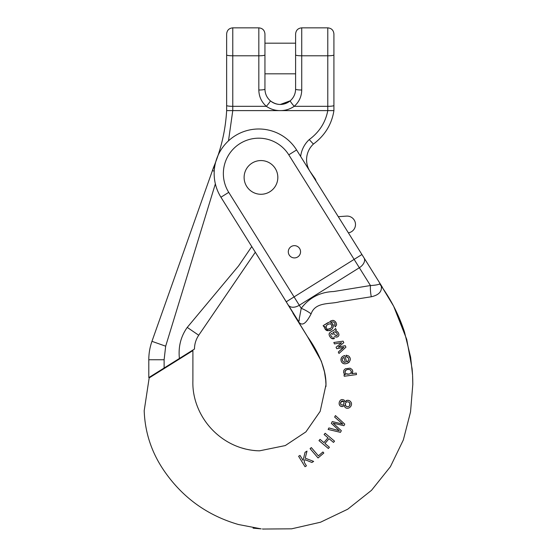 <?xml version="1.0" encoding="UTF-8"?>
<svg xmlns="http://www.w3.org/2000/svg" width="557" height="557" viewBox="0 0 557 557"><rect width="100%" height="100%" fill="white"/><g stroke="black" fill="none" stroke-linecap="round" stroke-linejoin="round"><path stroke-width="0.84" d="M295.6 54.934A6.127 0.856 0 0 0 301.734 55.791L301.734 27.85C298.009 28.212 295.969 30.259 295.6 33.977L295.6 89.148C295.502 93.82 293.713 97.705 290.225 100.81C283.59 105.663 276.961 105.663 270.333 100.81C266.845 97.705 265.048 93.82 264.951 89.148A6.127 0.856 180 0 1 258.824 90.004C258.963 96.542 261.47 101.98 266.35 106.324C270.542 109.186 275.186 110.613 280.275 110.606C285.372 110.613 290.016 109.186 294.2 106.324C299.088 101.98 301.595 96.542 301.734 90.004L301.734 55.791L327.788 55.791L327.788 27.85C331.506 28.212 333.552 30.259 333.915 33.977L333.915 105.468L333.915 33.977M295.6 33.977L295.6 58.499M295.6 73.823L264.951 73.823L264.951 33.977L264.951 54.934A6.127 0.856 180 0 1 258.824 55.791L258.824 27.85C262.549 28.212 264.589 30.259 264.951 33.977M290.211 100.817L280.275 104.472C276.571 104.424 273.292 103.233 270.437 100.894L270.333 100.81C266.845 97.705 265.048 93.82 264.951 89.148L264.951 54.934M226.643 73.823L226.643 110.606C225.522 130.171 221.164 149.074 213.582 167.316L151.957 341.33C149.854 347.29 148.803 353.43 148.796 359.745L148.796 377.59L164.12 368.017L164.12 359.745L165.673 346.189L215.364 183.852M226.643 54.934A6.127 0.856 0 0 0 232.77 55.791L232.77 27.85C229.045 28.212 227.005 30.259 226.643 33.977L226.643 110.606L280.275 110.606C285.372 110.613 290.016 109.186 294.2 106.324C299.088 101.98 301.595 96.542 301.734 90.004A6.127 0.856 0 0 1 295.6 89.148C295.502 93.82 293.713 97.705 290.225 100.81A6.127 0.557 49.5 0 0 294.2 106.324L327.788 106.324L327.788 110.606C325.518 122.443 319.328 132.106 309.226 139.591A27.585 27.585 0 0 0 300.648 156.461M355.658 244.488L348.383 232.847A8.432 8.432 0 0 0 355.443 223.566A8.432 8.432 0 0 0 346.482 216.109L338.287 216.687L316 181.025A6.127 6.127 0 0 0 314.977 178.518L310.465 172.071A21.451 21.451 0 0 1 313.403 144.075C324.919 135.455 331.756 124.302 333.915 110.606L333.915 105.468A6.127 0.856 0 0 1 327.788 106.324L327.788 55.791A6.127 0.856 -0 0 0 333.915 54.934M194.477 349.058C194.511 344.045 195.925 339.443 198.724 335.244L255.315 252.237L263.649 265.578M251.771 246.563L238.605 265.87L187.243 327.412C180.802 336.477 178.191 346.83 179.403 358.464L194.477 349.044M179.403 358.464L164.12 368.017M164.12 359.745L148.796 359.745L148.796 377.59M215.239 163.876L212.433 170.546L214.229 171.187M270.333 100.81A6.127 0.557 130.5 0 1 266.35 106.324C270.542 109.186 275.186 110.613 280.275 110.606L333.915 110.606M300.557 251.778A6.127 6.127 0 0 0 291.36 246.473A6.127 6.127 0 0 0 291.36 257.09A6.127 6.127 0 0 0 300.557 251.778M277.825 177.418A16.856 16.856 0 0 0 252.544 162.818A16.856 16.856 0 0 0 252.544 192.019A16.856 16.856 0 0 0 277.825 177.418M342.861 347.491L343.92 347.269L338.308 352.045L338.983 353.472L338.308 352.045L343.432 347.373M342.089 347.659L336.741 348.71L336.052 347.248L341.58 342.75L334.485 343.934L333.81 342.499L334.485 343.934L341.58 342.75L336.052 347.248L336.741 348.71L342.089 347.659M352.47 370.308L352.748 371.714L351.794 373.698L356.292 373.079L351.794 373.698C353.02 372.313 353.047 370.871 351.892 369.361L350.047 368.184L351.892 369.361M344.226 376.267L344.024 374.77L345.444 374.569L344.142 373.67L343.558 372.299L343.878 370.266L345.326 368.776L350.047 368.184L345.326 368.776L343.878 370.266L343.558 372.299L344.142 373.67L345.444 374.569L344.024 374.77L344.226 376.267L356.501 374.583L356.292 373.079M344.163 405.294L344.887 407.125L344.163 405.294L342.945 406.429L344.163 405.294M339.109 403.616L339.164 404.152M339.31 404.667L340.139 405.9M340.661 406.262L341.664 406.589M342.346 406.596L342.945 406.429C340.139 406.707 338.9 405.357 339.227 402.377C340.188 399.55 341.894 398.847 344.344 400.274L344.957 401.792L344.344 400.274M339.666 401.186L339.227 402.377M347.269 400.295L344.957 401.792L346.489 400.483C348.32 399.982 349.789 400.504 350.903 402.043L350.033 401.068M349.601 400.782L347.979 400.288M351.335 403.052L350.903 402.043C353.347 405.684 348.048 410.53 344.887 407.125M318.98 440.608L320.038 439.355L323.909 442.606L327.976 437.774L324.104 434.516L325.163 433.262L324.104 434.516L327.976 437.774L323.909 442.606L320.038 439.355L318.98 440.608L328.365 448.503L329.417 447.25L324.968 443.504L329.041 438.665L333.49 442.411L329.041 438.665M304.178 462.192L306.427 465.854L304.178 462.192L304.832 459.602L311.913 462.477L313.64 461.419L305.208 458.139L313.64 461.419M298.608 456.267L300.007 455.41L303.092 460.43L305.041 452.312L307.004 451.107L305.041 452.312L303.092 460.43L300.007 455.41L298.608 456.267L305.027 466.71L306.427 465.854M259.437 528.642C244.544 527.444 260.418 528.788 261.149 528.865L238.514 524.527C207.67 515.608 183.065 497.986 164.698 471.654C151.817 453.21 144.98 432.886 144.193 410.69L149.172 377.918L192.903 350.59L192.889 380.988C192.548 391.355 194.811 401.611 199.685 411.755C204.913 422.331 212.301 431.097 221.846 438.053C229.038 443.247 236.913 446.902 245.47 449.019C250.838 450.237 255.579 450.836 259.701 450.808L258.525 450.794M381.287 286.138C382.116 291.569 378.781 295.106 371.289 296.763A15.324 4.825 -98.7 0 1 370.461 285.532L359.342 267.736L299.29 305.264A9.197 5.911 -32 0 1 288.366 305.125L297.236 319.321C300.077 323.833 298.726 318.889 299.555 317.33L301.212 308.334C309.372 297.633 320.198 292.028 333.699 291.527L370.461 285.532C375.167 285.295 378.231 284.752 379.658 283.903L381.287 286.138C391.272 300.07 399 315.332 404.473 331.923L410.627 357.197L412.57 375.153L412.096 368.692L406.721 339.38L393.66 306.253M412.64 376.692L412.674 377.423M412.709 378.426L412.807 384.386L410.537 411.957L403.338 439.946L390.394 466.71L371.505 490.327L347.707 509.216L320.505 522.229L291.659 528.816L263.022 529.046M412.807 384.386L412.598 375.662M371.289 296.763L339.512 301.81C330.016 304.421 315.401 301.657 311.112 313.863C306.956 321.772 301.991 328.985 297.146 319.544L283.095 296.7M259.632 450.808L285.275 445.572L305.911 431.877L320.184 411.331L325.929 384.998M318.395 455.842L322.907 451.978L318.395 455.842L311.328 447.584L310.082 448.65L311.328 447.584M333.121 423.153L334.256 424.197L333.121 423.153L343.961 425.694L344.783 424.142L335.439 415.585L334.646 417.089L335.439 415.585M328.115 429.44L328.902 427.943L339.359 430.742L331.324 423.369L332.292 421.545L342.847 424.149L334.646 417.089L342.847 424.149L332.292 421.545L331.324 423.369L339.359 430.742L328.902 427.943L328.115 429.44L340.445 432.35L341.323 430.686L334.256 424.197M348.717 359.147L348.445 360.581L346.684 361.973L344.846 355.54C341.935 356.202 340.689 357.963 341.1 360.825C343.223 367.85 354.544 360.936 348.55 355.944L346.189 355.199L348.55 355.944M348.243 357.733L346.363 356.703L346.189 355.199L346.363 356.703L347.826 357.267L348.598 358.555M349.274 356.71L349.817 357.796M350.158 359.599L350.116 360.212M349.323 361.994L348.87 362.454M348.376 362.823L346.837 363.512M344.915 363.798L344.254 363.742M343.578 363.568L342.792 363.178M342.59 363.039L341.873 362.349M341.504 361.799L341.1 360.825M340.933 359.871L340.954 359.202M341.128 358.416L341.399 357.803M341.706 357.329L342.158 356.835M342.673 356.438L343.718 355.895M347.436 361.618L348.09 361.089M335.593 330.802L336.289 329.772L335.593 330.802C337.744 331.478 338.858 332.912 338.948 335.105L338.538 333.149M337.967 332.299L337.417 331.742M336.01 337.069L337.264 336.978M338.83 335.516L338.948 335.105C338.371 336.769 337.222 337.368 335.516 336.915L334.527 336.282L335.516 336.915M333.093 334.618L331.805 333.33C330.6 334.012 330.392 334.952 331.185 336.143L332.299 337.229L331.185 336.143M330.747 334.339L331.046 333.873M332.021 338.67L332.418 338.788M333.142 338.851L334.346 338.586L331.206 338.203L329.862 336.658L331.206 338.203M329.124 334.938L329.862 336.658L329.124 334.938C328.902 331.29 334.054 331.234 335.488 328.484L335.265 328.832M333.497 330.315L332.48 330.962M329.751 332.78L329.424 333.163M329.222 333.518L329.096 333.935M336.525 323.958L336.595 324.94C336.414 322.197 335.015 320.679 332.39 320.379L323.144 325.664L323.944 326.952L323.144 325.664L327.878 322.705M330.461 321.117L331.185 320.748M332.968 320.366L333.657 320.505M334.096 320.686L334.562 320.964M335.015 321.34L336.212 323.046M331.206 329.709L328.804 330.698C332.954 330.67 335.565 323.826 330.593 322.795L332.181 321.925C333.928 321.835 334.917 322.719 335.147 324.578L334.653 325.476L335.237 326.896L336.595 324.94L335.237 326.896L334.653 325.476L334.945 323.638M332.181 321.925L331.728 322.12M330.593 322.795L331.791 323.199M332.299 323.582L333.427 326.11L332.383 328.672M327.753 330.74L327.161 330.642M326.882 330.552L326.137 330.169M325.713 329.821L325.163 329.131L328.804 330.698M325.023 328.888L324.794 328.282M324.703 327.795L324.703 327.231M324.808 326.68L325.163 329.131M311.112 313.863A15.324 5.006 -146.3 0 0 301.212 308.334L294.075 296.909L354.127 259.388L288.791 154.832A35.404 35.404 0 0 0 240.004 143.567A35.404 35.404 0 0 0 228.739 192.353L294.075 296.909L286.277 301.783L220.941 197.227A44.602 44.602 0 0 1 235.131 135.769A44.602 44.602 0 0 1 296.589 149.958L381.489 285.832A14.308 9.197 58 0 1 382.854 288.359L393.639 306.204M364.006 257.856A9.197 5.911 148 0 1 359.342 267.736L354.127 259.388L361.925 254.514L381.489 285.832M244.112 177.418A16.856 16.856 0 0 1 269.4 162.818A16.856 16.856 0 0 1 269.4 192.019A16.856 16.856 0 0 1 244.112 177.418M288.296 251.778A6.127 6.127 0 0 1 297.487 246.473A6.127 6.127 0 0 1 297.487 257.09A6.127 6.127 0 0 1 288.296 251.778M395.338 309.539L403.721 329.674M412.138 369.145L412.563 375M382.854 288.359L380.591 285.177L382.854 288.359M192.903 350.59L150.46 377.11M149.798 377.521L149.172 377.918M305.208 458.139L307.004 451.107M310.082 448.65L318.054 457.965L323.812 453.036L322.907 451.978M333.49 442.411L334.548 441.158L325.163 433.262M345.298 405.127L345.263 403.762L345.883 406.046M349.364 405.983L349.956 404.772L349.364 405.983C348 407.07 346.726 406.958 345.542 405.635M346.273 406.345L347.464 406.714M349.768 405.35L349.705 402.878L349.267 402.37M350.04 404.194L349.998 403.595M349.949 403.4L349.705 402.878C347.812 401.207 346.329 401.5 345.263 403.762M343.996 402.934L343.787 401.806L341.413 401.298L340.585 402.662L340.738 404.257C342.13 405.566 343.189 405.28 343.92 403.4L343.349 404.591M343.314 401.263L343.947 402.217M340.529 403.059L342.005 401.019M342.29 400.97L343.077 401.124M340.585 402.662L340.689 402.314M340.738 404.257L340.585 403.867M348.912 402.126L348.09 401.834M347.29 401.799L346.886 401.882M345.577 373.413L344.95 372.243C345.73 369.639 347.526 368.852 350.339 369.883L349.747 369.604M349.093 369.479L348.132 369.486M346.823 369.737L346.162 370.022M345.772 370.28L345.291 370.823M345.089 371.206L344.95 372.243M350.339 369.883L351.349 371.435L350.819 373.148C349.343 374.311 347.749 374.52 346.022 373.768L348.884 374.088M351.147 372.675L351.286 372.327M351.356 372.006L351.349 371.435M349.949 373.775L350.819 373.148M343.92 357.378L345.347 362.356L343.92 357.378C342.583 357.984 342.089 359.007 342.437 360.449L343.537 362.022L342.625 360.929M342.332 359.362L342.325 359.794M344.804 362.412L343.537 362.022M338.983 353.472L345.939 347.185L345.229 345.681L338.273 347.102L343.801 342.646L343.098 341.156L333.81 342.499M336.442 332.599L334.611 331.861L333.392 332.341L334.172 331.951M332.982 332.585L334.701 334.395L332.982 332.585L333.392 332.341M335.279 335.049L334.701 334.395M335.62 335.363L336.546 335.627M335.175 331.902L337.02 333.33L337.438 334.632L336.296 335.634M336.741 335.579L337.166 335.293M333.761 337.166L334.346 338.586M335.488 328.484L336.289 329.772M327.251 329.096L326.27 328.282C325.852 325.594 327.126 324.139 330.092 323.902L329.459 323.896M328.909 324.021L327.989 324.432M326.395 325.775L326.123 326.27M325.956 327.314L326.054 327.808M330.663 324.063L331.617 324.912L331.854 326.729C330.997 328.372 329.647 329.215 327.801 329.25L330.378 328.435M331.958 326.144L331.944 325.789M331.875 325.455L331.617 324.912M323.944 326.952L324.912 326.346M228.495 140.837L232.77 110.606L232.77 55.791L258.824 55.791L258.824 90.004M310.423 172.099L310.465 172.071A21.451 21.451 0 0 1 313.403 144.075L309.226 139.591M316 181.025A6.127 6.127 0 0 0 314.977 178.518L314.601 178.783M226.643 105.468A6.127 0.856 0 0 0 232.77 106.324L266.35 106.324M198.724 335.244L187.243 327.412M151.957 341.33L165.673 346.189M228.739 192.353L220.941 197.227A44.602 44.602 0 0 1 235.131 135.769A44.602 44.602 0 0 1 296.589 149.958L288.791 154.832M301.734 27.85L327.788 27.85M232.77 27.85L258.824 27.85M280.275 104.472C284.035 104.424 287.349 103.198 290.225 100.81L290.218 100.81C287.349 103.198 284.035 104.424 280.275 104.472C276.571 104.424 273.292 103.233 270.437 100.894M295.6 43.174L264.951 43.174M282.636 295.969L307.45 336.56C318.353 351.864 326.889 369.966 325.922 386.669L325.929 383.794M292.933 313.194L307.45 336.56L321.312 361.117L324.48 371.888L325.685 380.02M325.706 380.25L325.894 383.585M325.922 386.565L325.929 386.126M325.936 385.437L325.936 384.678M241.209 447.828L245.762 449.081M247.74 449.527L250.135 449.972M252.955 450.376L255.921 450.662M263.698 529.101L262.382 528.976"/></g></svg>
